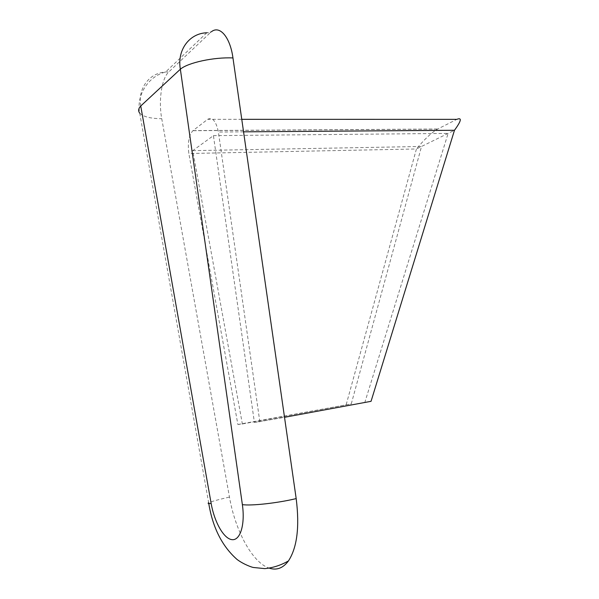 <?xml version="1.0" encoding="UTF-8"?>
<svg xmlns="http://www.w3.org/2000/svg" width="599" height="599" viewBox="0 0 599 599"><rect width="100%" height="100%" fill="white"/><g stroke="black" fill="none" stroke-linecap="round" stroke-linejoin="round"><path stroke-width="0.45" stroke-dasharray="3 2.25" d="M210.174 32.78L211.432 31.725L206.775 32.78L210.174 32.78L168.806 71.925C161.58 78.409 158.368 100.827 161.745 118.699L229.462 497.08C235.272 530.834 252.516 562.985 269.46 568.211M259.846 421.861L218.403 132.027C216.052 121.088 212.48 116.85 207.673 119.321L192.885 130.709C188.88 135.164 187.532 142.764 188.842 153.501L237.885 424.511L242.355 423.972L192.766 150.648L213.424 135.644L254.41 422.52L284.518 417.301M140.735 105.986C137.643 88.42 149.361 72.846 165.624 72L168.806 71.925M206.775 32.78L165.624 72C148.11 76.365 136.055 95.496 139.709 113.106C143.131 116.73 150.476 118.595 161.745 118.699M237.885 424.511L351.269 403.921L421.516 146.478L454.469 130.275M242.355 423.972L351.269 403.921M254.41 422.52L371.051 401.315M192.766 150.648L421.516 146.478L416.425 148.979C424.182 139.537 431.213 132.918 437.525 129.107L456.827 119.358M213.424 135.644L448.112 133.405L364.918 402.124M346.207 404.595L416.425 148.979L188.842 153.501M243.561 131.84L218.403 132.027M139.709 113.106L208.654 502.778C211.32 501.535 218.253 499.633 229.462 497.08M193.013 130.604L437.704 129.017M241.771 119.328L207.673 119.321M208.654 502.778L208.766 503.512M437.525 129.107L192.885 130.709"/><path stroke-width="0.9" d="M269.46 568.211C276.783 570.525 283.11 568.107 288.433 560.949C297.126 547.628 299.71 526.85 296.183 498.6L232.959 57.938C230.166 37.116 219.766 25.038 211.432 31.725M206.775 32.78C189.404 33.289 176.93 49.979 180.359 69.214L140.735 105.986L211.148 503.467C214.397 522.073 223.764 538.786 231.978 539.647C240.229 540.77 245.276 524.634 242.37 504.62L180.359 69.214C187.981 62.648 213.821 57.047 232.959 57.938M140.735 105.986C138.369 108.606 138.025 110.98 139.709 113.106M284.518 417.301L371.051 401.315L454.469 130.275L243.561 131.84M241.771 119.328L456.827 119.358C462.129 117.224 461.342 120.863 454.469 130.275M242.37 504.62C251.198 506.013 277.651 503.085 296.183 498.6M211.148 503.467C208.242 503.662 207.411 503.437 208.654 502.778M208.766 503.512C212.742 527.704 222.184 546.363 237.107 559.503C243.733 564.46 252.097 567.365 253.489 567.493L264.833 568.623C272.957 567.83 280.826 565.269 288.433 560.949"/></g></svg>
